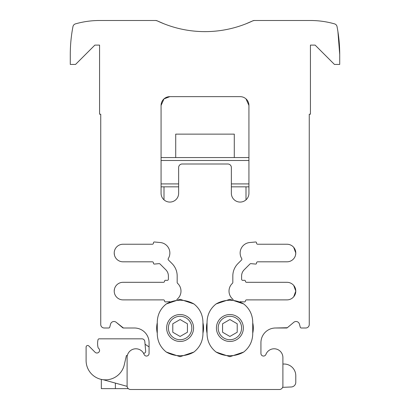<?xml version="1.0" encoding="UTF-8"?>
<svg xmlns="http://www.w3.org/2000/svg" width="410" height="410" viewBox="0 0 410 410"><rect width="100%" height="100%" fill="white"/><g stroke="black" fill="none" stroke-linecap="round" stroke-linejoin="round"><path stroke-width="0.61" d="M114.477 255.169L114.216 253.026M114.477 288.963L114.216 291.1M240.034 301.683L244.488 301.909A0.876 0.876 0 0 0 245.416 301.042A1.174 1.174 0 0 1 246.584 299.884L287 299.884A8.784 8.784 0 0 0 295.784 291.1A8.784 8.784 0 0 0 287 282.316L246.584 282.316A1.174 1.174 0 0 1 245.416 281.157A0.876 0.876 0 0 0 244.488 280.291L242.838 280.373A1.174 1.174 0 0 1 241.608 279.205L241.608 275.997A8.784 8.784 0 0 1 244.181 269.785L249.987 263.978A1.174 1.174 0 0 1 250.925 263.64L255.584 264.071A0.876 0.876 0 0 0 256.537 263.102A1.174 1.174 0 0 1 257.705 261.816L287 261.816A8.784 8.784 0 0 0 295.784 253.026A8.784 8.784 0 0 0 287 244.242L257.705 244.242A1.174 1.174 0 0 1 256.537 242.951A0.876 0.876 0 0 0 255.584 241.987L249.716 242.53A10.542 10.542 0 0 0 241.71 258.556A1.174 1.174 0 0 1 241.541 260.001L237.969 263.574A17.574 17.574 0 0 0 232.824 275.997L232.824 282.459A1.174 1.174 0 0 1 232.439 283.32A10.542 10.542 0 0 0 233.254 299.551M291.305 386.973L282.623 387.353L291.305 386.973A4.684 4.684 0 0 0 295.784 382.294L295.784 375.734A11.716 11.716 0 0 0 284.074 364.024L282.9 364.024L282.9 357.576A8.784 8.784 0 0 0 265.916 354.414A2.578 2.578 0 0 1 260.934 353.487L260.934 342.642A14.642 14.642 0 0 1 261.713 337.937A14.642 14.642 0 0 0 260.934 342.642A14.642 14.642 0 0 1 261.713 337.937A14.642 14.642 0 0 0 260.934 342.642A14.642 14.642 0 0 1 275.576 328C271.317 328.389 271.317 328.389 275.576 328C271.317 328.389 271.317 328.389 275.576 328L286.575 328A1.174 1.174 0 0 0 287.328 327.728L293.775 322.316A3.516 3.516 0 0 1 299.428 324.1L300.238 327.134A1.174 1.174 0 0 0 301.37 328L305.742 328A3.516 3.516 0 0 0 309.258 324.484L309.258 114.216L310.426 114.216L310.426 45.1L315.116 45.1L334.442 64.426L339.716 64.426L339.716 54.474A146.426 146.426 0 0 0 337.035 26.588A3.516 3.516 0 0 0 334.55 23.877A87.858 87.858 0 0 0 310.426 20.5L254.308 20.5A3.516 3.516 0 0 0 252.801 20.838L254.308 20.5L263.574 20.5M337.922 31.626L339.716 54.474M164 23.8L157.199 20.838A3.516 3.516 0 0 0 155.692 20.5L99.574 20.5A87.858 87.858 0 0 0 75.45 23.877A3.516 3.516 0 0 0 72.965 26.588A146.426 146.426 0 0 0 70.284 54.474L70.284 64.426L75.558 64.426L94.884 45.1L99.574 45.1L99.574 114.216L100.742 114.216L100.742 324.484A3.516 3.516 0 0 0 104.258 328L108.629 328A1.174 1.174 0 0 0 109.762 327.134L110.572 324.1A3.516 3.516 0 0 1 116.225 322.316L122.672 327.728A1.174 1.174 0 0 0 123.425 328L116.225 322.316M295.784 253.026L295.523 255.169L295.784 253.026L293.724 247.373M293.724 296.753L295.784 291.1L295.523 288.963M293.724 285.447L295.784 291.1M275.576 328L287.328 327.728M148.287 337.937A14.642 14.642 0 0 1 149.066 342.642A14.642 14.642 0 0 0 134.424 328L123.425 328M134.424 328C138.683 328.389 138.683 328.389 134.424 328C138.683 328.389 138.683 328.389 134.424 328C138.683 328.389 138.683 328.389 134.424 328C138.683 328.389 138.683 328.389 134.424 328M176.746 299.551A10.542 10.542 0 0 0 177.561 283.32A1.174 1.174 0 0 1 177.176 282.459L177.176 275.997A17.574 17.574 0 0 0 172.031 263.574L168.459 260.001A1.174 1.174 0 0 1 168.29 258.556A10.542 10.542 0 0 0 160.284 242.53L154.416 241.987A0.876 0.876 0 0 0 153.463 242.951A1.174 1.174 0 0 1 152.294 244.242L123 244.242A8.784 8.784 0 0 0 114.216 253.026A8.784 8.784 0 0 0 123 261.816L152.294 261.816A1.174 1.174 0 0 1 153.463 263.102A0.876 0.876 0 0 0 154.416 264.071L159.075 263.64A1.174 1.174 0 0 1 160.013 263.978L165.819 269.785A8.784 8.784 0 0 1 168.392 275.997L168.392 279.205A1.174 1.174 0 0 1 167.162 280.373L165.512 280.291A0.876 0.876 0 0 0 164.584 281.157A1.174 1.174 0 0 1 163.416 282.316L123 282.316A8.784 8.784 0 0 0 114.216 291.1A8.784 8.784 0 0 0 123 299.884L163.416 299.884A1.174 1.174 0 0 1 164.584 301.042A0.876 0.876 0 0 0 165.512 301.909L169.955 301.683M149.066 342.642L149.066 353.487A2.578 2.578 0 0 1 144.084 354.414A8.784 8.784 0 0 0 127.1 357.576L127.1 385.984A3.516 3.516 0 0 0 130.616 389.5L279.384 389.5A3.516 3.516 0 0 0 282.9 385.984L282.9 357.576L282.9 364.024L282.9 357.576L282.9 364.024L284.074 364.024M130.616 389.5L279.384 389.5L130.616 389.5M157.199 20.838L155.692 20.5L157.199 20.838A111.284 111.284 0 0 0 252.801 20.838L246 23.8M161.074 105.426L164 98.882L169.858 96.642A8.784 8.784 0 0 0 161.074 105.426L161.074 193.284A8.784 8.784 0 0 0 169.858 202.074A8.784 8.784 0 0 0 178.642 193.284L178.642 167.516A3.516 3.516 0 0 1 182.158 164L227.842 164A3.516 3.516 0 0 1 231.358 167.516L231.358 193.284A8.784 8.784 0 0 0 240.142 202.074A8.784 8.784 0 0 0 248.926 193.284L248.926 105.426A8.784 8.784 0 0 0 240.142 96.642L169.858 96.642M246 98.882L248.926 105.426M252.801 20.838L254.308 20.5M155.692 20.5L146.426 20.5M86.1 347.065L86.1 360.508A19.326 19.326 0 0 0 124.261 364.854L126.377 355.685A0.292 0.292 0 0 1 126.731 355.465L127.044 355.537A0.292 0.292 0 0 0 127.392 355.327A8.784 8.784 0 0 1 143.413 353.046A0.292 0.292 0 0 0 143.664 353.184L143.925 353.184A1.758 1.758 0 0 0 145.678 351.278L144.822 341.51A2.926 2.926 0 0 0 141.906 338.834L99.164 338.834A1.174 1.174 0 0 0 98.021 339.746A16.984 16.984 0 0 0 98.098 347.624A1.174 1.174 0 0 0 98.528 348.274A2.634 2.634 0 0 1 98.923 352.108A2.634 2.634 0 0 1 95.069 352.236L88.801 345.948A1.584 1.584 0 0 0 86.1 347.065L86.1 360.508M103.12 379.696C100.742 379.317 100.742 379.317 103.12 379.696C100.742 379.317 100.742 379.317 103.12 379.696C100.742 379.317 100.742 379.317 103.12 379.696C100.742 379.317 100.742 379.317 103.12 379.696C100.742 379.317 100.742 379.317 103.12 379.696C100.742 379.317 100.742 379.317 103.12 379.696C100.742 379.317 100.742 379.317 103.12 379.696C100.742 379.317 100.742 379.317 103.12 379.696L127.12 386.353M144.822 341.51L145.058 344.236A152.284 152.284 0 0 0 149.066 346.901M161.074 157.558L248.926 157.558M246 199.834L246 186.842M164 186.842L164 199.834M234.284 157.558L234.284 134.126L175.716 134.126L175.716 157.558M161.074 186.842L178.642 186.842M231.358 186.842L248.926 186.842M161.074 183.916L178.642 183.916M231.358 183.916L248.926 183.916M161.074 160.484L248.926 160.484M141.906 338.834L99.164 338.834M88.801 345.948L95.069 352.236A2.634 2.634 0 0 0 98.923 352.108A2.634 2.634 0 0 0 98.528 348.274M295.784 382.294L295.784 375.734M101.326 379.393L101.326 388.624L128.289 388.624M157.266 322.142C157.455 314.69 160.459 308.633 166.275 303.964A27.731 27.731 0 0 1 193.94 303.964C199.752 308.633 202.755 314.69 202.95 322.142L202.95 333.858C202.76 341.31 199.757 347.367 193.94 352.036A27.731 27.731 0 0 1 166.275 352.036C160.459 347.367 157.455 341.31 157.266 333.858L157.266 322.142M166.634 328A13.474 13.474 0 0 1 186.842 316.335A13.474 13.474 0 0 1 186.842 339.664A13.474 13.474 0 0 1 166.634 328M193.94 303.964L180.108 299.3L166.275 303.964M166.275 352.036L180.108 356.7L193.94 352.036M168.392 328A11.716 11.716 0 0 1 185.966 317.858A11.716 11.716 0 0 1 185.966 338.142A11.716 11.716 0 0 1 168.392 328A11.716 11.716 0 0 1 185.966 317.858A11.716 11.716 0 0 1 185.966 338.142A11.716 11.716 0 0 1 168.392 328A11.716 11.716 0 0 1 185.966 317.858A11.716 11.716 0 0 1 185.966 338.142A11.716 11.716 0 0 1 168.392 328M172.784 323.772L172.784 332.228L180.108 336.456L187.426 332.228L187.426 323.772L180.108 319.544L172.784 323.772M157.266 333.207A23.426 23.426 0 0 1 157.266 322.793M202.95 322.793A23.426 23.426 0 0 1 202.95 333.207M207.05 322.142C207.24 314.69 210.243 308.633 216.06 303.964A27.731 27.731 0 0 1 243.724 303.964C249.541 308.633 252.545 314.69 252.734 322.142L252.734 333.858C252.545 341.31 249.541 347.367 243.724 352.036A27.731 27.731 0 0 1 216.06 352.036C210.248 347.367 207.245 341.31 207.05 333.858L207.05 322.142M216.424 328A13.474 13.474 0 0 1 236.626 316.335A13.474 13.474 0 0 1 236.626 339.664A13.474 13.474 0 0 1 216.424 328M243.724 303.964L229.892 299.3L216.06 303.964M216.06 352.036L229.892 356.7L243.724 352.036M218.176 328A11.716 11.716 0 0 1 235.75 317.858A11.716 11.716 0 0 1 235.75 338.142A11.716 11.716 0 0 1 218.176 328A11.716 11.716 0 0 1 235.75 317.858A11.716 11.716 0 0 1 235.75 338.142A11.716 11.716 0 0 1 218.176 328A11.716 11.716 0 0 1 235.75 317.858A11.716 11.716 0 0 1 235.75 338.142A11.716 11.716 0 0 1 218.176 328M222.574 323.772L222.574 332.228L229.892 336.456L237.216 332.228L237.216 323.772L229.892 319.544L222.574 323.772M207.05 333.207A23.426 23.426 0 0 1 207.05 322.793M252.734 322.793A23.426 23.426 0 0 1 252.734 333.207M115.384 388.624L115.384 383.099"/></g></svg>
